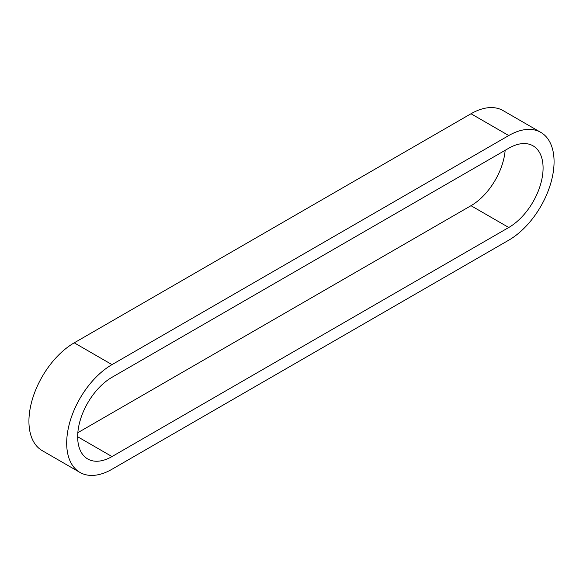 <?xml version="1.0" encoding="UTF-8"?>
<svg xmlns="http://www.w3.org/2000/svg" width="583" height="583" viewBox="0 0 583 583"><rect width="100%" height="100%" fill="white"/><g stroke="black" fill="none" stroke-linecap="round" stroke-linejoin="round"><path stroke-width="0.87" d="M540.798 132.377L503.042 110.573A64.072 36.991 120 0 0 471.006 113.751L74.238 342.826A64.072 36.991 120 0 0 32.378 399.282A64.072 36.991 120 0 0 42.202 450.623L79.958 472.427A64.072 36.991 120 0 0 111.994 469.249L508.762 240.174A64.072 36.991 120 0 0 550.622 183.718A64.072 36.991 120 0 0 540.798 132.377A64.072 36.991 120 0 0 508.762 135.548L111.994 364.623A64.072 36.991 120 0 0 70.135 421.079A64.072 36.991 120 0 0 79.958 472.427M505.155 150.312A48.542 28.028 -60 0 1 471.006 205.697L77.845 432.688M508.762 227.494L111.994 456.569A48.542 28.028 -60 0 1 87.72 458.974A48.542 28.028 -60 0 1 80.279 420.073A48.542 28.028 -60 0 1 111.994 377.303L508.762 148.228A48.542 28.028 -60 0 1 533.03 145.823A48.542 28.028 -60 0 1 540.47 184.724A48.542 28.028 -60 0 1 508.762 227.494L471.006 205.697M77.67 436.754L111.994 456.569M471.006 113.751L508.762 135.548M74.238 342.826L111.994 364.623"/></g></svg>

